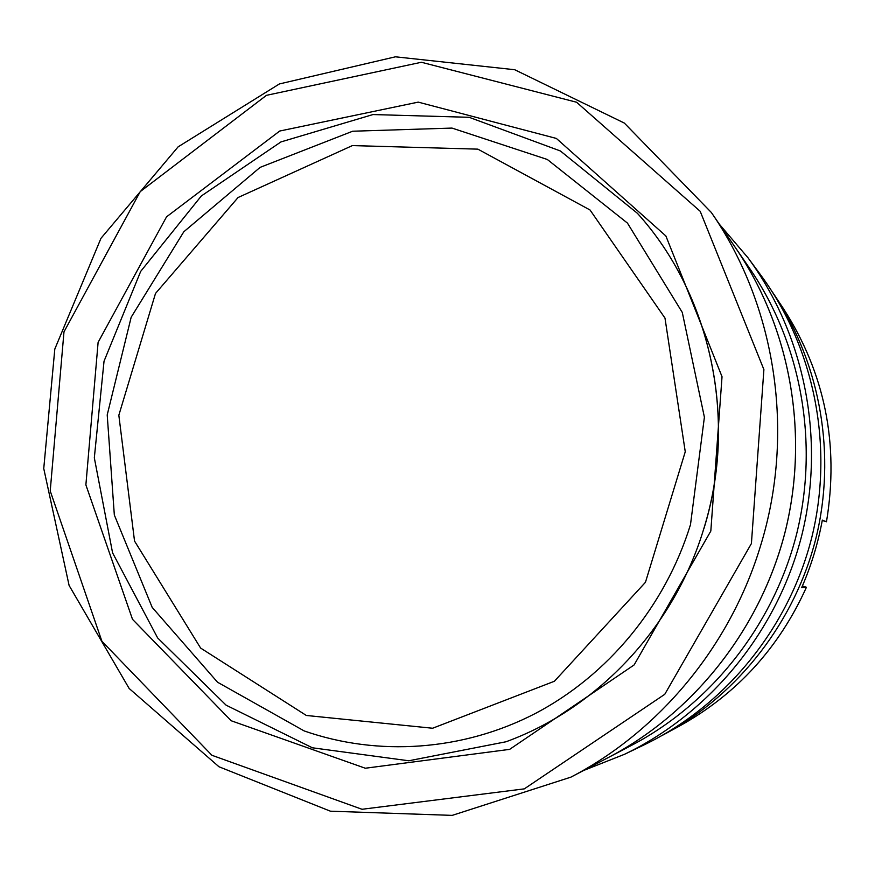 <?xml version="1.0" encoding="UTF-8"?>
<svg xmlns="http://www.w3.org/2000/svg" width="875" height="875" viewBox="0 0 875 875"><rect width="100%" height="100%" fill="white"/><g stroke="black" fill="none" stroke-linecap="round" stroke-linejoin="round"><path stroke-width="1.31" d="M609.295 757.028C694.772 712.009 761.031 627.769 785.422 530.688C809.331 433.497 790.256 328.038 735.82 248.227L711.331 212.472C775.95 305.736 795.528 433.212 760.441 546.197C730.308 645.794 659.498 731.095 570.905 777.142L609.295 757.028M802.386 585.987L806.433 587.256C778.947 647.992 736.717 694.203 679.755 725.911L662.189 735.448M772.45 292.064L783.497 308.711C824.939 373.286 839.267 444.303 826.481 521.763L822.325 520.122C818.027 543.452 811.147 565.972 801.653 587.672L806.433 587.256M775.064 295.958C820.75 365.367 836.314 455.35 815.927 538.278C795.102 621.097 739.2 693.306 666.334 733.228M826.481 521.763L822.259 520.483M690.484 524.65C665.438 605.916 607.961 675.303 535.511 713.398C462.809 751.078 377.923 756.667 304.183 730.931L217.525 682.216L152.184 607.381L114.33 515.014L107.209 414.914L131.173 317.22L183.816 231.766L260.105 167.377L352.647 131.228L451.992 128.078L547.323 159.48L627.452 223.092L682.281 312.419L704.397 417.2L690.484 524.65M703.861 528.773C738.106 419.18 710.795 294.273 637.416 213.314L560.383 150.97L469.142 117.305L372.969 114.559L280.973 141.914L201.327 195.978L140.7 271.37L104.027 361.244L94.325 457.833L112.58 552.847L157.631 637.919L226.1 705.173L312.364 747.786L408.745 760.78L506.002 741.77C597.691 708.367 674.242 627.178 703.784 528.763C738.073 419.081 710.686 294.131 637.416 213.314M748.027 257.83L760.659 274.947C814.384 347.802 834.159 446.523 811.825 537.261C789.064 627.878 725.353 705.841 643.759 745.052L624.586 754.261C710.566 712.939 777.864 630.58 801.916 534.789C825.53 438.9 804.65 334.6 748.027 257.83L719.458 224.328M583.647 770.47L624.586 754.261M609.339 756.995C694.816 711.988 761.053 627.758 785.444 530.698C809.353 433.508 790.278 328.059 735.853 248.27L750.203 269.227C801.248 344.061 819.098 442.673 796.753 533.509C773.948 624.236 711.988 702.997 631.837 745.205L609.317 757.017M306.337 715.466L200.616 648.058L134.531 541.056L118.836 415.242L155.498 293.453L238.066 197.52L352.384 145.589L477.881 149.144L590.056 210.011L664.978 318.073L685.256 451.752L645.455 582.302L554.389 681.264L432.622 728.241L306.337 715.466M751.406 543.561L763.897 369.589L700.197 211.302L576.592 102.233L421.4 62.267L266.459 95.331L140.23 191.625L63.984 331.833L50.214 490.962L101.916 641.288L211.881 755.267L362.02 809.277L524.311 788.867L664.77 694.302L751.406 543.561M710.817 531.059L634.123 664.934L509.633 749.372L365.291 768.228L231.164 720.738L132.497 619.314L85.881 484.892L98.109 342.344L166.545 216.836L279.727 131.031L418.228 102.123L556.369 138.436L665.875 235.966L722.028 376.709L710.817 531.059M570.905 777.142L452.2 815.38L330.411 811.191L218.98 766.762L129.15 688.472L69.103 585.462L43.75 468.541L54.808 349.059L100.975 238.306L178.128 146.836L279.398 83.945L395.434 56.809L514.708 69.727L624.312 123.058L711.331 212.472"/></g></svg>
